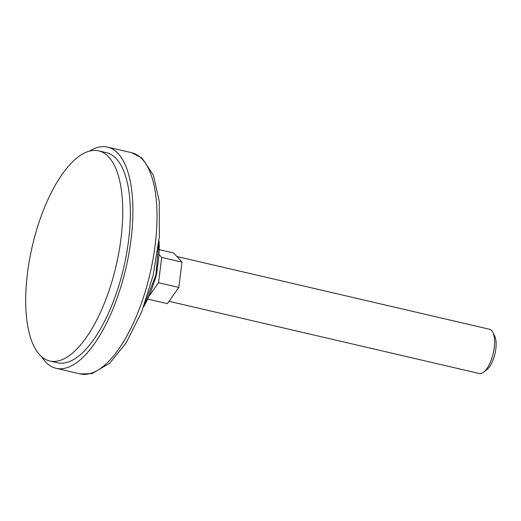 <?xml version="1.0" encoding="UTF-8"?>
<svg xmlns="http://www.w3.org/2000/svg" width="521" height="521" viewBox="0 0 521 521"><rect width="100%" height="100%" fill="white"/><g stroke="black" fill="none" stroke-linecap="round" stroke-linejoin="round"><path stroke-width="0.78" d="M40.338 218.507A107.873 43.041 -76.9 0 0 49.762 360.994A107.873 43.041 -76.9 0 0 116.137 265.684A107.873 43.041 -76.9 0 0 98.671 150.856A107.873 43.041 -76.9 0 0 40.338 218.507M49.762 360.994L57.369 362.766A107.873 43.041 -76.9 0 0 123.744 267.449A107.873 43.041 -76.9 0 0 106.277 152.627L98.671 150.856M159.211 249.644L173.754 253.03L181.992 262.122L178.794 287.442L167.365 303.665L147.704 299.093M159.003 254.417L161.712 257.407L181.992 262.122M161.712 257.407L158.514 282.721L178.794 287.442M158.514 282.721L148.973 296.267M154.203 281.503A15.61 6.232 -76.9 0 0 157.277 268.295M169.025 301.307L479.222 373.498A22.709 9.059 -76.9 0 0 483.573 372.189A22.709 9.059 -76.9 0 0 493.192 353.433A22.709 9.059 -76.9 0 0 492.84 332.359A22.709 9.059 -76.9 0 0 489.519 329.259L176.906 256.508M483.573 372.189L486.803 369.721A19.225 7.672 -76.9 0 0 494.95 353.844A19.225 7.672 -76.9 0 0 494.65 335.999L492.84 332.359M41.615 356.696A113.552 45.307 -76.9 0 0 56.086 368.295A113.552 45.307 -76.9 0 0 125.952 267.963A113.552 45.307 -76.9 0 0 107.56 147.098A113.552 45.307 -76.9 0 0 89.462 151.116M143.659 306.771A54.666 21.81 -76.9 0 0 158.97 240.969M56.086 368.295L80.188 373.902A113.552 45.307 -76.9 0 0 150.055 273.577A113.552 45.307 -76.9 0 0 131.663 152.705L107.56 147.098M143.627 306.843L155.909 274.938L158.977 240.884M80.188 373.902L91.97 373.648L109.71 363.209L126.167 342.87L141.66 311.949L153.161 275.27L159.367 236.645L159.276 201.386L153.382 175.212L142.038 158.065L131.663 152.705"/></g></svg>
